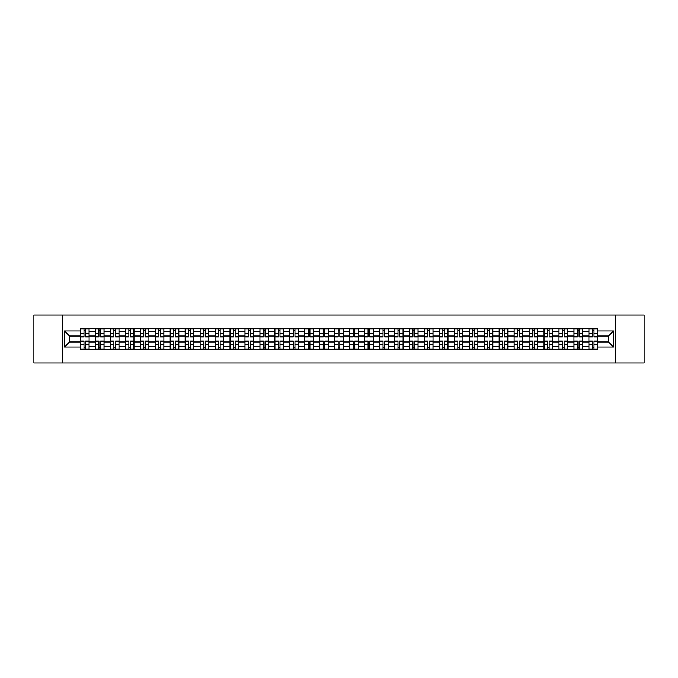 <?xml version="1.0" encoding="UTF-8"?>
<svg xmlns="http://www.w3.org/2000/svg" width="678" height="678" viewBox="0 0 678 678"><rect width="100%" height="100%" fill="white"/><g stroke="black" fill="none" stroke-linecap="round" stroke-linejoin="round"><path stroke-width="1.02" d="M615.539 362.967L644.1 362.967L644.1 315.033L33.9 315.033L33.9 362.967L615.539 362.967L615.539 315.033M95.437 349.306L95.437 331.618L89.115 331.618L89.115 349.306M89.115 331.618L89.115 328.694M95.437 331.618L95.437 328.694M104.065 328.694L104.065 349.306M110.387 349.306L110.387 328.694M119.014 328.694L119.014 349.306M125.345 349.306L125.345 328.694M133.973 328.694L133.973 349.306M140.295 349.306L140.295 328.694M148.923 328.694L148.923 349.306M155.254 349.306L155.254 328.694M163.873 328.694L163.873 349.306M170.203 349.306L170.203 328.694M178.831 328.694L178.831 349.306M185.153 349.306L185.153 328.694M193.781 328.694L193.781 349.306M200.112 349.306L200.112 328.694M208.739 328.694L208.739 349.306M215.062 349.306L215.062 328.694M223.689 328.694L223.689 349.306M230.011 349.306L230.011 328.694M238.639 328.694L238.639 349.306M244.97 349.306L244.97 328.694M253.597 328.694L253.597 349.306M259.92 349.306L259.92 328.694M268.547 328.694L268.547 349.306M274.878 349.306L274.878 328.694M283.497 328.694L283.497 349.306M289.828 349.306L289.828 328.694M298.456 328.694L298.456 349.306M304.778 349.306L304.778 328.694M313.406 328.694L313.406 349.306M319.736 349.306L319.736 328.694M328.364 328.694L328.364 349.306M334.686 349.306L334.686 328.694M343.314 328.694L343.314 349.306M349.636 349.306L349.636 328.694M358.264 328.694L358.264 349.306M364.594 349.306L364.594 328.694M373.222 328.694L373.222 349.306M379.544 349.306L379.544 328.694M388.172 328.694L388.172 349.306M394.503 349.306L394.503 328.694M403.122 328.694L403.122 349.306M409.453 349.306L409.453 328.694M418.08 328.694L418.08 349.306M424.403 349.306L424.403 328.694M433.03 328.694L433.03 349.306M439.361 349.306L439.361 328.694M447.989 328.694L447.989 349.306M454.311 349.306L454.311 328.694M462.938 328.694L462.938 349.306M469.261 349.306L469.261 328.694M477.888 328.694L477.888 349.306M484.219 349.306L484.219 328.694M492.847 328.694L492.847 349.306M499.169 349.306L499.169 328.694M507.797 328.694L507.797 349.306M514.127 349.306L514.127 328.694M522.746 328.694L522.746 349.306M529.077 349.306L529.077 328.694M537.705 328.694L537.705 349.306M544.027 349.306L544.027 328.694M552.655 328.694L552.655 349.306M558.986 349.306L558.986 328.694M567.613 328.694L567.613 349.306M573.935 349.306L573.935 328.694M582.563 328.694L582.563 349.306M588.885 349.306L588.885 328.694M588.885 341.975L582.563 341.975M573.935 341.975L567.613 341.975M558.986 341.975L552.655 341.975M544.027 341.975L537.705 341.975M529.077 341.975L522.746 341.975M514.127 341.975L507.797 341.975M499.169 341.975L492.847 341.975M484.219 341.975L477.888 341.975M469.261 341.975L462.938 341.975M454.311 341.975L447.989 341.975M439.361 341.975L433.03 341.975M424.403 341.975L418.08 341.975M409.453 341.975L403.122 341.975M394.503 341.975L388.172 341.975M379.544 341.975L373.222 341.975M364.594 341.975L358.264 341.975M349.636 341.975L343.314 341.975M334.686 341.975L328.364 341.975M319.736 341.975L313.406 341.975M304.778 341.975L298.456 341.975M289.828 341.975L283.497 341.975M274.878 341.975L268.547 341.975M259.92 341.975L253.597 341.975M244.97 341.975L238.639 341.975M230.011 341.975L223.689 341.975M215.062 341.975L208.739 341.975M200.112 341.975L193.781 341.975M185.153 341.975L178.831 341.975M170.203 341.975L163.873 341.975M155.254 341.975L148.923 341.975M140.295 341.975L133.973 341.975M125.345 341.975L119.014 341.975M110.387 341.975L104.065 341.975M95.437 341.975L89.115 341.975M588.885 336.025L582.563 336.025M573.935 336.025L567.613 336.025M558.986 336.025L552.655 336.025M544.027 336.025L537.705 336.025M529.077 336.025L522.746 336.025M514.127 336.025L507.797 336.025M499.169 336.025L492.847 336.025M484.219 336.025L477.888 336.025M469.261 336.025L462.938 336.025M454.311 336.025L447.989 336.025M439.361 336.025L433.03 336.025M424.403 336.025L418.08 336.025M409.453 336.025L403.122 336.025M394.503 336.025L388.172 336.025M379.544 336.025L373.222 336.025M364.594 336.025L358.264 336.025M349.636 336.025L343.314 336.025M334.686 336.025L328.364 336.025M319.736 336.025L313.406 336.025M304.778 336.025L298.456 336.025M289.828 336.025L283.497 336.025M274.878 336.025L268.547 336.025M259.92 336.025L253.597 336.025M244.97 336.025L238.639 336.025M230.011 336.025L223.689 336.025M215.062 336.025L208.739 336.025M200.112 336.025L193.781 336.025M185.153 336.025L178.831 336.025M170.203 336.025L163.873 336.025M155.254 336.025L148.923 336.025M140.295 336.025L133.973 336.025M125.345 336.025L119.014 336.025M110.387 336.025L104.065 336.025M95.437 336.025L89.115 336.025M69.461 341.975L80.487 341.975L80.487 336.025L69.461 336.025L69.461 341.975L64.385 347.051L64.385 330.949L80.487 330.949L80.487 336.025M597.513 336.025L597.513 341.975L608.539 341.975L608.539 336.025L597.513 336.025L597.513 328.694L80.487 328.694L80.487 330.949M597.513 330.949L613.615 330.949L613.615 347.051L597.513 347.051L597.513 341.975M80.487 341.975L80.487 349.306L597.513 349.306L597.513 347.051M80.487 347.051L64.385 347.051M62.461 362.967L62.461 315.033M85.614 347.865L83.987 347.865M83.987 330.135L85.614 330.135M100.564 347.865L98.937 347.865M98.937 330.135L100.564 330.135M115.523 347.865L113.887 347.865M113.887 330.135L115.523 330.135M130.473 347.865L128.845 347.865M128.845 330.135L130.473 330.135M145.423 347.865L143.795 347.865M143.795 330.135L145.423 330.135M160.381 347.865L158.745 347.865M158.745 330.135L160.381 330.135M175.331 347.865L173.704 347.865M173.704 330.135L175.331 330.135M190.281 347.865L188.654 347.865M188.654 330.135L190.281 330.135M205.239 347.865L203.612 347.865M203.612 330.135L205.239 330.135M220.189 347.865L218.562 347.865M218.562 330.135L220.189 330.135M235.147 347.865L233.512 347.865M233.512 330.135L235.147 330.135M250.097 347.865L248.47 347.865M248.47 330.135L250.097 330.135M265.047 347.865L263.42 347.865M263.42 330.135L265.047 330.135M280.006 347.865L278.37 347.865M278.37 330.135L280.006 330.135M294.955 347.865L293.328 347.865M293.328 330.135L294.955 330.135M309.905 347.865L308.278 347.865M308.278 330.135L309.905 330.135M324.864 347.865L323.228 347.865M323.228 330.135L324.864 330.135M339.814 347.865L338.186 347.865M338.186 330.135L339.814 330.135M354.772 347.865L353.136 347.865M353.136 330.135L354.772 330.135M369.722 347.865L368.095 347.865M368.095 330.135L369.722 330.135M384.672 347.865L383.045 347.865M383.045 330.135L384.672 330.135M399.63 347.865L397.994 347.865M397.994 330.135L399.63 330.135M414.58 347.865L412.953 347.865M412.953 330.135L414.58 330.135M429.53 347.865L427.903 347.865M427.903 330.135L429.53 330.135M444.488 347.865L442.853 347.865M442.853 330.135L444.488 330.135M459.438 347.865L457.811 347.865M457.811 330.135L459.438 330.135M474.388 347.865L472.761 347.865M472.761 330.135L474.388 330.135M489.346 347.865L487.719 347.865M487.719 330.135L489.346 330.135M504.296 347.865L502.669 347.865M502.669 330.135L504.296 330.135M519.255 347.865L517.619 347.865M517.619 330.135L519.255 330.135M534.205 347.865L532.577 347.865M532.577 330.135L534.205 330.135M549.155 347.865L547.527 347.865M547.527 330.135L549.155 330.135M564.113 347.865L562.477 347.865M562.477 330.135L564.113 330.135M579.063 347.865L577.436 347.865M577.436 330.135L579.063 330.135M594.013 347.865L592.386 347.865M592.386 330.135L594.013 330.135M64.385 330.949L69.461 336.025M608.539 341.975L613.615 347.051M608.539 336.025L613.615 330.949M85.614 336.941L85.614 328.788L89.064 328.788L89.064 336.941L85.614 336.941M83.987 330.042L85.614 330.042M87.004 328.788L80.529 328.788L80.529 336.941L83.987 336.941L83.987 328.788L82.597 328.788M83.987 341.059L83.987 349.212L80.529 349.212L80.529 341.059L83.987 341.059M85.614 347.958L83.987 347.958M82.597 349.212L89.064 349.212L89.064 341.059L85.614 341.059L85.614 349.212L87.004 349.212M100.564 336.941L100.564 328.788L104.014 328.788L104.014 336.941L100.564 336.941M98.937 330.042L100.564 330.042M101.954 328.788L95.488 328.788L95.488 336.941L98.937 336.941L98.937 328.788L97.547 328.788M115.523 336.941L115.523 328.788L118.972 328.788L118.972 336.941L115.523 336.941M113.887 330.042L115.523 330.042M116.913 328.788L110.438 328.788L110.438 336.941L113.887 336.941L113.887 328.788L112.497 328.788M130.473 336.941L130.473 328.788L133.922 328.788L133.922 336.941L130.473 336.941M128.845 330.042L130.473 330.042M131.863 328.788L125.388 328.788L125.388 336.941L128.845 336.941L128.845 328.788L127.456 328.788M98.937 341.059L98.937 349.212L95.488 349.212L95.488 341.059L98.937 341.059M100.564 347.958L98.937 347.958M97.547 349.212L104.014 349.212L104.014 341.059L100.564 341.059L100.564 349.212L101.954 349.212M113.887 341.059L113.887 349.212L110.438 349.212L110.438 341.059L113.887 341.059M115.523 347.958L113.887 347.958M112.497 349.212L118.972 349.212L118.972 341.059L115.523 341.059L115.523 349.212L116.913 349.212M128.845 341.059L128.845 349.212L125.388 349.212L125.388 341.059L128.845 341.059M130.473 347.958L128.845 347.958M127.456 349.212L133.922 349.212L133.922 341.059L130.473 341.059L130.473 349.212L131.863 349.212M145.423 336.941L145.423 328.788L148.872 328.788L148.872 336.941L145.423 336.941M143.795 330.042L145.423 330.042M146.812 328.788L140.346 328.788L140.346 336.941L143.795 336.941L143.795 328.788L142.405 328.788M160.381 336.941L160.381 328.788L163.83 328.788L163.83 336.941L160.381 336.941M158.745 330.042L160.381 330.042M161.771 328.788L155.296 328.788L155.296 336.941L158.745 336.941L158.745 328.788L157.355 328.788M143.795 341.059L143.795 349.212L140.346 349.212L140.346 341.059L143.795 341.059M145.423 347.958L143.795 347.958M142.405 349.212L148.872 349.212L148.872 341.059L145.423 341.059L145.423 349.212L146.812 349.212M158.745 341.059L158.745 349.212L155.296 349.212L155.296 341.059L158.745 341.059M160.381 347.958L158.745 347.958M157.355 349.212L163.83 349.212L163.83 341.059L160.381 341.059L160.381 349.212L161.771 349.212M175.331 336.941L175.331 328.788L178.78 328.788L178.78 336.941L175.331 336.941M173.704 330.042L175.331 330.042M176.721 328.788L170.254 328.788L170.254 336.941L173.704 336.941L173.704 328.788L172.314 328.788M190.281 336.941L190.281 328.788L193.739 328.788L193.739 336.941L190.281 336.941M188.654 330.042L190.281 330.042M191.671 328.788L185.204 328.788L185.204 336.941L188.654 336.941L188.654 328.788L187.264 328.788M205.239 336.941L205.239 328.788L208.688 328.788L208.688 336.941L205.239 336.941M203.612 330.042L205.239 330.042M206.629 328.788L200.154 328.788L200.154 336.941L203.612 336.941L203.612 328.788L202.222 328.788M220.189 336.941L220.189 328.788L223.638 328.788L223.638 336.941L220.189 336.941M218.562 330.042L220.189 330.042M221.579 328.788L215.112 328.788L215.112 336.941L218.562 336.941L218.562 328.788L217.172 328.788M235.147 336.941L235.147 328.788L238.597 328.788L238.597 336.941L235.147 336.941M233.512 330.042L235.147 330.042M236.537 328.788L230.062 328.788L230.062 336.941L233.512 336.941L233.512 328.788L232.122 328.788M250.097 336.941L250.097 328.788L253.547 328.788L253.547 336.941L250.097 336.941M248.47 330.042L250.097 330.042M251.487 328.788L245.012 328.788L245.012 336.941L248.47 336.941L248.47 328.788L247.08 328.788M265.047 336.941L265.047 328.788L268.496 328.788L268.496 336.941L265.047 336.941M263.42 330.042L265.047 330.042M266.437 328.788L259.971 328.788L259.971 336.941L263.42 336.941L263.42 328.788L262.03 328.788M280.006 336.941L280.006 328.788L283.455 328.788L283.455 336.941L280.006 336.941M278.37 330.042L280.006 330.042M281.395 328.788L274.921 328.788L274.921 336.941L278.37 336.941L278.37 328.788L276.98 328.788M173.704 341.059L173.704 349.212L170.254 349.212L170.254 341.059L173.704 341.059M175.331 347.958L173.704 347.958M172.314 349.212L178.78 349.212L178.78 341.059L175.331 341.059L175.331 349.212L176.721 349.212M188.654 341.059L188.654 349.212L185.204 349.212L185.204 341.059L188.654 341.059M190.281 347.958L188.654 347.958M187.264 349.212L193.739 349.212L193.739 341.059L190.281 341.059L190.281 349.212L191.671 349.212M203.612 341.059L203.612 349.212L200.154 349.212L200.154 341.059L203.612 341.059M205.239 347.958L203.612 347.958M202.222 349.212L208.688 349.212L208.688 341.059L205.239 341.059L205.239 349.212L206.629 349.212M218.562 341.059L218.562 349.212L215.112 349.212L215.112 341.059L218.562 341.059M220.189 347.958L218.562 347.958M217.172 349.212L223.638 349.212L223.638 341.059L220.189 341.059L220.189 349.212L221.579 349.212M233.512 341.059L233.512 349.212L230.062 349.212L230.062 341.059L233.512 341.059M235.147 347.958L233.512 347.958M232.122 349.212L238.597 349.212L238.597 341.059L235.147 341.059L235.147 349.212L236.537 349.212M248.47 341.059L248.47 349.212L245.012 349.212L245.012 341.059L248.47 341.059M250.097 347.958L248.47 347.958M247.08 349.212L253.547 349.212L253.547 341.059L250.097 341.059L250.097 349.212L251.487 349.212M263.42 341.059L263.42 349.212L259.971 349.212L259.971 341.059L263.42 341.059M265.047 347.958L263.42 347.958M262.03 349.212L268.496 349.212L268.496 341.059L265.047 341.059L265.047 349.212L266.437 349.212M278.37 341.059L278.37 349.212L274.921 349.212L274.921 341.059L278.37 341.059M280.006 347.958L278.37 347.958M276.98 349.212L283.455 349.212L283.455 341.059L280.006 341.059L280.006 349.212L281.395 349.212M294.955 336.941L294.955 328.788L298.405 328.788L298.405 336.941L294.955 336.941M293.328 330.042L294.955 330.042M296.345 328.788L289.879 328.788L289.879 336.941L293.328 336.941L293.328 328.788L291.938 328.788M309.905 336.941L309.905 328.788L313.363 328.788L313.363 336.941L309.905 336.941M308.278 330.042L309.905 330.042M311.295 328.788L304.829 328.788L304.829 336.941L308.278 336.941L308.278 328.788L306.888 328.788M324.864 336.941L324.864 328.788L328.313 328.788L328.313 336.941L324.864 336.941M323.228 330.042L324.864 330.042M326.254 328.788L319.779 328.788L319.779 336.941L323.228 336.941L323.228 328.788L321.838 328.788M339.814 336.941L339.814 328.788L343.263 328.788L343.263 336.941L339.814 336.941M338.186 330.042L339.814 330.042M341.204 328.788L334.737 328.788L334.737 336.941L338.186 336.941L338.186 328.788L336.796 328.788M354.772 336.941L354.772 328.788L358.221 328.788L358.221 336.941L354.772 336.941M353.136 330.042L354.772 330.042M356.162 328.788L349.687 328.788L349.687 336.941L353.136 336.941L353.136 328.788L351.746 328.788M369.722 336.941L369.722 328.788L373.171 328.788L373.171 336.941L369.722 336.941M368.095 330.042L369.722 330.042M371.112 328.788L364.637 328.788L364.637 336.941L368.095 336.941L368.095 328.788L366.705 328.788M384.672 336.941L384.672 328.788L388.121 328.788L388.121 336.941L384.672 336.941M383.045 330.042L384.672 330.042M386.062 328.788L379.595 328.788L379.595 336.941L383.045 336.941L383.045 328.788L381.655 328.788M399.63 336.941L399.63 328.788L403.079 328.788L403.079 336.941L399.63 336.941M397.994 330.042L399.63 330.042M401.02 328.788L394.545 328.788L394.545 336.941L397.994 336.941L397.994 328.788L396.605 328.788M414.58 336.941L414.58 328.788L418.029 328.788L418.029 336.941L414.58 336.941M412.953 330.042L414.58 330.042M415.97 328.788L409.504 328.788L409.504 336.941L412.953 336.941L412.953 328.788L411.563 328.788M429.53 336.941L429.53 328.788L432.988 328.788L432.988 336.941L429.53 336.941M427.903 330.042L429.53 330.042M430.92 328.788L424.453 328.788L424.453 336.941L427.903 336.941L427.903 328.788L426.513 328.788M444.488 336.941L444.488 328.788L447.938 328.788L447.938 336.941L444.488 336.941M442.853 330.042L444.488 330.042M445.878 328.788L439.403 328.788L439.403 336.941L442.853 336.941L442.853 328.788L441.463 328.788M459.438 336.941L459.438 328.788L462.888 328.788L462.888 336.941L459.438 336.941M457.811 330.042L459.438 330.042M460.828 328.788L454.362 328.788L454.362 336.941L457.811 336.941L457.811 328.788L456.421 328.788M474.388 336.941L474.388 328.788L477.846 328.788L477.846 336.941L474.388 336.941M472.761 330.042L474.388 330.042M475.778 328.788L469.312 328.788L469.312 336.941L472.761 336.941L472.761 328.788L471.371 328.788M489.346 336.941L489.346 328.788L492.796 328.788L492.796 336.941L489.346 336.941M487.719 330.042L489.346 330.042M490.736 328.788L484.262 328.788L484.262 336.941L487.719 336.941L487.719 328.788L486.329 328.788M504.296 336.941L504.296 328.788L507.746 328.788L507.746 336.941L504.296 336.941M502.669 330.042L504.296 330.042M505.686 328.788L499.22 328.788L499.22 336.941L502.669 336.941L502.669 328.788L501.279 328.788M293.328 341.059L293.328 349.212L289.879 349.212L289.879 341.059L293.328 341.059M294.955 347.958L293.328 347.958M291.938 349.212L298.405 349.212L298.405 341.059L294.955 341.059L294.955 349.212L296.345 349.212M308.278 341.059L308.278 349.212L304.829 349.212L304.829 341.059L308.278 341.059M309.905 347.958L308.278 347.958M306.888 349.212L313.363 349.212L313.363 341.059L309.905 341.059L309.905 349.212L311.295 349.212M323.228 341.059L323.228 349.212L319.779 349.212L319.779 341.059L323.228 341.059M324.864 347.958L323.228 347.958M321.838 349.212L328.313 349.212L328.313 341.059L324.864 341.059L324.864 349.212L326.254 349.212M338.186 341.059L338.186 349.212L334.737 349.212L334.737 341.059L338.186 341.059M339.814 347.958L338.186 347.958M336.796 349.212L343.263 349.212L343.263 341.059L339.814 341.059L339.814 349.212L341.204 349.212M353.136 341.059L353.136 349.212L349.687 349.212L349.687 341.059L353.136 341.059M354.772 347.958L353.136 347.958M351.746 349.212L358.221 349.212L358.221 341.059L354.772 341.059L354.772 349.212L356.162 349.212M368.095 341.059L368.095 349.212L364.637 349.212L364.637 341.059L368.095 341.059M369.722 347.958L368.095 347.958M366.705 349.212L373.171 349.212L373.171 341.059L369.722 341.059L369.722 349.212L371.112 349.212M383.045 341.059L383.045 349.212L379.595 349.212L379.595 341.059L383.045 341.059M384.672 347.958L383.045 347.958M381.655 349.212L388.121 349.212L388.121 341.059L384.672 341.059L384.672 349.212L386.062 349.212M397.994 341.059L397.994 349.212L394.545 349.212L394.545 341.059L397.994 341.059M399.63 347.958L397.994 347.958M396.605 349.212L403.079 349.212L403.079 341.059L399.63 341.059L399.63 349.212L401.02 349.212M412.953 341.059L412.953 349.212L409.504 349.212L409.504 341.059L412.953 341.059M414.58 347.958L412.953 347.958M411.563 349.212L418.029 349.212L418.029 341.059L414.58 341.059L414.58 349.212L415.97 349.212M427.903 341.059L427.903 349.212L424.453 349.212L424.453 341.059L427.903 341.059M429.53 347.958L427.903 347.958M426.513 349.212L432.988 349.212L432.988 341.059L429.53 341.059L429.53 349.212L430.92 349.212M442.853 341.059L442.853 349.212L439.403 349.212L439.403 341.059L442.853 341.059M444.488 347.958L442.853 347.958M441.463 349.212L447.938 349.212L447.938 341.059L444.488 341.059L444.488 349.212L445.878 349.212M457.811 341.059L457.811 349.212L454.362 349.212L454.362 341.059L457.811 341.059M459.438 347.958L457.811 347.958M456.421 349.212L462.888 349.212L462.888 341.059L459.438 341.059L459.438 349.212L460.828 349.212M472.761 341.059L472.761 349.212L469.312 349.212L469.312 341.059L472.761 341.059M474.388 347.958L472.761 347.958M471.371 349.212L477.846 349.212L477.846 341.059L474.388 341.059L474.388 349.212L475.778 349.212M487.719 341.059L487.719 349.212L484.262 349.212L484.262 341.059L487.719 341.059M489.346 347.958L487.719 347.958M486.329 349.212L492.796 349.212L492.796 341.059L489.346 341.059L489.346 349.212L490.736 349.212M502.669 341.059L502.669 349.212L499.22 349.212L499.22 341.059L502.669 341.059M504.296 347.958L502.669 347.958M501.279 349.212L507.746 349.212L507.746 341.059L504.296 341.059L504.296 349.212L505.686 349.212M519.255 336.941L519.255 328.788L522.704 328.788L522.704 336.941L519.255 336.941M517.619 330.042L519.255 330.042M520.645 328.788L514.17 328.788L514.17 336.941L517.619 336.941L517.619 328.788L516.229 328.788M517.619 341.059L517.619 349.212L514.17 349.212L514.17 341.059L517.619 341.059M519.255 347.958L517.619 347.958M516.229 349.212L522.704 349.212L522.704 341.059L519.255 341.059L519.255 349.212L520.645 349.212M534.205 336.941L534.205 328.788L537.654 328.788L537.654 336.941L534.205 336.941M532.577 330.042L534.205 330.042M535.595 328.788L529.128 328.788L529.128 336.941L532.577 336.941L532.577 328.788L531.188 328.788M532.577 341.059L532.577 349.212L529.128 349.212L529.128 341.059L532.577 341.059M534.205 347.958L532.577 347.958M531.188 349.212L537.654 349.212L537.654 341.059L534.205 341.059L534.205 349.212L535.595 349.212M549.155 336.941L549.155 328.788L552.612 328.788L552.612 336.941L549.155 336.941M547.527 330.042L549.155 330.042M550.544 328.788L544.078 328.788L544.078 336.941L547.527 336.941L547.527 328.788L546.137 328.788M547.527 341.059L547.527 349.212L544.078 349.212L544.078 341.059L547.527 341.059M549.155 347.958L547.527 347.958M546.137 349.212L552.612 349.212L552.612 341.059L549.155 341.059L549.155 349.212L550.544 349.212M564.113 336.941L564.113 328.788L567.562 328.788L567.562 336.941L564.113 336.941M562.477 330.042L564.113 330.042M565.503 328.788L559.028 328.788L559.028 336.941L562.477 336.941L562.477 328.788L561.087 328.788M562.477 341.059L562.477 349.212L559.028 349.212L559.028 341.059L562.477 341.059M564.113 347.958L562.477 347.958M561.087 349.212L567.562 349.212L567.562 341.059L564.113 341.059L564.113 349.212L565.503 349.212M579.063 336.941L579.063 328.788L582.512 328.788L582.512 336.941L579.063 336.941M577.436 330.042L579.063 330.042M580.453 328.788L573.986 328.788L573.986 336.941L577.436 336.941L577.436 328.788L576.046 328.788M577.436 341.059L577.436 349.212L573.986 349.212L573.986 341.059L577.436 341.059M579.063 347.958L577.436 347.958M576.046 349.212L582.512 349.212L582.512 341.059L579.063 341.059L579.063 349.212L580.453 349.212M594.013 336.941L594.013 328.788L597.471 328.788L597.471 336.941L594.013 336.941M592.386 330.042L594.013 330.042M595.403 328.788L588.936 328.788L588.936 336.941L592.386 336.941L592.386 328.788L590.996 328.788M592.386 341.059L592.386 349.212L588.936 349.212L588.936 341.059L592.386 341.059M594.013 347.958L592.386 347.958M590.996 349.212L597.471 349.212L597.471 341.059L594.013 341.059L594.013 349.212L595.403 349.212M573.935 331.618L567.613 331.618M558.986 331.618L552.655 331.618M544.027 331.618L537.705 331.618M529.077 331.618L522.746 331.618M514.127 331.618L507.797 331.618M499.169 331.618L492.847 331.618M484.219 331.618L477.888 331.618M469.261 331.618L462.938 331.618M454.311 331.618L447.989 331.618M439.361 331.618L433.03 331.618M424.403 331.618L418.08 331.618M409.453 331.618L403.122 331.618M394.503 331.618L388.172 331.618M379.544 331.618L373.222 331.618M364.594 331.618L358.264 331.618M349.636 331.618L343.314 331.618M334.686 331.618L328.364 331.618M319.736 331.618L313.406 331.618M304.778 331.618L298.456 331.618M289.828 331.618L283.497 331.618M274.878 331.618L268.547 331.618M259.92 331.618L253.597 331.618M244.97 331.618L238.639 331.618M230.011 331.618L223.689 331.618M215.062 331.618L208.739 331.618M200.112 331.618L193.781 331.618M185.153 331.618L178.831 331.618M170.203 331.618L163.873 331.618M155.254 331.618L148.923 331.618M140.295 331.618L133.973 331.618M125.345 331.618L119.014 331.618M110.387 331.618L104.065 331.618M588.885 331.618L582.563 331.618M573.935 346.382L567.613 346.382M558.986 346.382L552.655 346.382M544.027 346.382L537.705 346.382M529.077 346.382L522.746 346.382M514.127 346.382L507.797 346.382M499.169 346.382L492.847 346.382M484.219 346.382L477.888 346.382M469.261 346.382L462.938 346.382M454.311 346.382L447.989 346.382M439.361 346.382L433.03 346.382M424.403 346.382L418.08 346.382M409.453 346.382L403.122 346.382M394.503 346.382L388.172 346.382M379.544 346.382L373.222 346.382M364.594 346.382L358.264 346.382M349.636 346.382L343.314 346.382M334.686 346.382L328.364 346.382M319.736 346.382L313.406 346.382M304.778 346.382L298.456 346.382M289.828 346.382L283.497 346.382M274.878 346.382L268.547 346.382M259.92 346.382L253.597 346.382M244.97 346.382L238.639 346.382M230.011 346.382L223.689 346.382M215.062 346.382L208.739 346.382M200.112 346.382L193.781 346.382M185.153 346.382L178.831 346.382M170.203 346.382L163.873 346.382M155.254 346.382L148.923 346.382M140.295 346.382L133.973 346.382M125.345 346.382L119.014 346.382M110.387 346.382L104.065 346.382M95.437 346.382L89.115 346.382M588.885 346.382L582.563 346.382M85.614 336.737L89.064 336.737M85.614 333.5L89.064 333.5M80.529 336.737L83.987 336.737M80.529 333.5L83.987 333.5M83.987 341.263L80.529 341.263M83.987 344.5L80.529 344.5M89.064 341.263L85.614 341.263M89.064 344.5L85.614 344.5M100.564 336.737L104.014 336.737M100.564 333.5L104.014 333.5M95.488 336.737L98.937 336.737M95.488 333.5L98.937 333.5M115.523 336.737L118.972 336.737M115.523 333.5L118.972 333.5M110.438 336.737L113.887 336.737M110.438 333.5L113.887 333.5M130.473 336.737L133.922 336.737M130.473 333.5L133.922 333.5M125.388 336.737L128.845 336.737M125.388 333.5L128.845 333.5M98.937 341.263L95.488 341.263M98.937 344.5L95.488 344.5M104.014 341.263L100.564 341.263M104.014 344.5L100.564 344.5M113.887 341.263L110.438 341.263M113.887 344.5L110.438 344.5M118.972 341.263L115.523 341.263M118.972 344.5L115.523 344.5M128.845 341.263L125.388 341.263M128.845 344.5L125.388 344.5M133.922 341.263L130.473 341.263M133.922 344.5L130.473 344.5M145.423 336.737L148.872 336.737M145.423 333.5L148.872 333.5M140.346 336.737L143.795 336.737M140.346 333.5L143.795 333.5M160.381 336.737L163.83 336.737M160.381 333.5L163.83 333.5M155.296 336.737L158.745 336.737M155.296 333.5L158.745 333.5M143.795 341.263L140.346 341.263M143.795 344.5L140.346 344.5M148.872 341.263L145.423 341.263M148.872 344.5L145.423 344.5M158.745 341.263L155.296 341.263M158.745 344.5L155.296 344.5M163.83 341.263L160.381 341.263M163.83 344.5L160.381 344.5M175.331 336.737L178.78 336.737M175.331 333.5L178.78 333.5M170.254 336.737L173.704 336.737M170.254 333.5L173.704 333.5M190.281 336.737L193.739 336.737M190.281 333.5L193.739 333.5M185.204 336.737L188.654 336.737M185.204 333.5L188.654 333.5M205.239 336.737L208.688 336.737M205.239 333.5L208.688 333.5M200.154 336.737L203.612 336.737M200.154 333.5L203.612 333.5M220.189 336.737L223.638 336.737M220.189 333.5L223.638 333.5M215.112 336.737L218.562 336.737M215.112 333.5L218.562 333.5M235.147 336.737L238.597 336.737M235.147 333.5L238.597 333.5M230.062 336.737L233.512 336.737M230.062 333.5L233.512 333.5M250.097 336.737L253.547 336.737M250.097 333.5L253.547 333.5M245.012 336.737L248.47 336.737M245.012 333.5L248.47 333.5M265.047 336.737L268.496 336.737M265.047 333.5L268.496 333.5M259.971 336.737L263.42 336.737M259.971 333.5L263.42 333.5M280.006 336.737L283.455 336.737M280.006 333.5L283.455 333.5M274.921 336.737L278.37 336.737M274.921 333.5L278.37 333.5M173.704 341.263L170.254 341.263M173.704 344.5L170.254 344.5M178.78 341.263L175.331 341.263M178.78 344.5L175.331 344.5M188.654 341.263L185.204 341.263M188.654 344.5L185.204 344.5M193.739 341.263L190.281 341.263M193.739 344.5L190.281 344.5M203.612 341.263L200.154 341.263M203.612 344.5L200.154 344.5M208.688 341.263L205.239 341.263M208.688 344.5L205.239 344.5M218.562 341.263L215.112 341.263M218.562 344.5L215.112 344.5M223.638 341.263L220.189 341.263M223.638 344.5L220.189 344.5M233.512 341.263L230.062 341.263M233.512 344.5L230.062 344.5M238.597 341.263L235.147 341.263M238.597 344.5L235.147 344.5M248.47 341.263L245.012 341.263M248.47 344.5L245.012 344.5M253.547 341.263L250.097 341.263M253.547 344.5L250.097 344.5M263.42 341.263L259.971 341.263M263.42 344.5L259.971 344.5M268.496 341.263L265.047 341.263M268.496 344.5L265.047 344.5M278.37 341.263L274.921 341.263M278.37 344.5L274.921 344.5M283.455 341.263L280.006 341.263M283.455 344.5L280.006 344.5M294.955 336.737L298.405 336.737M294.955 333.5L298.405 333.5M289.879 336.737L293.328 336.737M289.879 333.5L293.328 333.5M309.905 336.737L313.363 336.737M309.905 333.5L313.363 333.5M304.829 336.737L308.278 336.737M304.829 333.5L308.278 333.5M324.864 336.737L328.313 336.737M324.864 333.5L328.313 333.5M319.779 336.737L323.228 336.737M319.779 333.5L323.228 333.5M339.814 336.737L343.263 336.737M339.814 333.5L343.263 333.5M334.737 336.737L338.186 336.737M334.737 333.5L338.186 333.5M354.772 336.737L358.221 336.737M354.772 333.5L358.221 333.5M349.687 336.737L353.136 336.737M349.687 333.5L353.136 333.5M369.722 336.737L373.171 336.737M369.722 333.5L373.171 333.5M364.637 336.737L368.095 336.737M364.637 333.5L368.095 333.5M384.672 336.737L388.121 336.737M384.672 333.5L388.121 333.5M379.595 336.737L383.045 336.737M379.595 333.5L383.045 333.5M399.63 336.737L403.079 336.737M399.63 333.5L403.079 333.5M394.545 336.737L397.994 336.737M394.545 333.5L397.994 333.5M414.58 336.737L418.029 336.737M414.58 333.5L418.029 333.5M409.504 336.737L412.953 336.737M409.504 333.5L412.953 333.5M429.53 336.737L432.988 336.737M429.53 333.5L432.988 333.5M424.453 336.737L427.903 336.737M424.453 333.5L427.903 333.5M444.488 336.737L447.938 336.737M444.488 333.5L447.938 333.5M439.403 336.737L442.853 336.737M439.403 333.5L442.853 333.5M459.438 336.737L462.888 336.737M459.438 333.5L462.888 333.5M454.362 336.737L457.811 336.737M454.362 333.5L457.811 333.5M474.388 336.737L477.846 336.737M474.388 333.5L477.846 333.5M469.312 336.737L472.761 336.737M469.312 333.5L472.761 333.5M489.346 336.737L492.796 336.737M489.346 333.5L492.796 333.5M484.262 336.737L487.719 336.737M484.262 333.5L487.719 333.5M504.296 336.737L507.746 336.737M504.296 333.5L507.746 333.5M499.22 336.737L502.669 336.737M499.22 333.5L502.669 333.5M293.328 341.263L289.879 341.263M293.328 344.5L289.879 344.5M298.405 341.263L294.955 341.263M298.405 344.5L294.955 344.5M308.278 341.263L304.829 341.263M308.278 344.5L304.829 344.5M313.363 341.263L309.905 341.263M313.363 344.5L309.905 344.5M323.228 341.263L319.779 341.263M323.228 344.5L319.779 344.5M328.313 341.263L324.864 341.263M328.313 344.5L324.864 344.5M338.186 341.263L334.737 341.263M338.186 344.5L334.737 344.5M343.263 341.263L339.814 341.263M343.263 344.5L339.814 344.5M353.136 341.263L349.687 341.263M353.136 344.5L349.687 344.5M358.221 341.263L354.772 341.263M358.221 344.5L354.772 344.5M368.095 341.263L364.637 341.263M368.095 344.5L364.637 344.5M373.171 341.263L369.722 341.263M373.171 344.5L369.722 344.5M383.045 341.263L379.595 341.263M383.045 344.5L379.595 344.5M388.121 341.263L384.672 341.263M388.121 344.5L384.672 344.5M397.994 341.263L394.545 341.263M397.994 344.5L394.545 344.5M403.079 341.263L399.63 341.263M403.079 344.5L399.63 344.5M412.953 341.263L409.504 341.263M412.953 344.5L409.504 344.5M418.029 341.263L414.58 341.263M418.029 344.5L414.58 344.5M427.903 341.263L424.453 341.263M427.903 344.5L424.453 344.5M432.988 341.263L429.53 341.263M432.988 344.5L429.53 344.5M442.853 341.263L439.403 341.263M442.853 344.5L439.403 344.5M447.938 341.263L444.488 341.263M447.938 344.5L444.488 344.5M457.811 341.263L454.362 341.263M457.811 344.5L454.362 344.5M462.888 341.263L459.438 341.263M462.888 344.5L459.438 344.5M472.761 341.263L469.312 341.263M472.761 344.5L469.312 344.5M477.846 341.263L474.388 341.263M477.846 344.5L474.388 344.5M487.719 341.263L484.262 341.263M487.719 344.5L484.262 344.5M492.796 341.263L489.346 341.263M492.796 344.5L489.346 344.5M502.669 341.263L499.22 341.263M502.669 344.5L499.22 344.5M507.746 341.263L504.296 341.263M507.746 344.5L504.296 344.5M519.255 336.737L522.704 336.737M519.255 333.5L522.704 333.5M514.17 336.737L517.619 336.737M514.17 333.5L517.619 333.5M517.619 341.263L514.17 341.263M517.619 344.5L514.17 344.5M522.704 341.263L519.255 341.263M522.704 344.5L519.255 344.5M534.205 336.737L537.654 336.737M534.205 333.5L537.654 333.5M529.128 336.737L532.577 336.737M529.128 333.5L532.577 333.5M532.577 341.263L529.128 341.263M532.577 344.5L529.128 344.5M537.654 341.263L534.205 341.263M537.654 344.5L534.205 344.5M549.155 336.737L552.612 336.737M549.155 333.5L552.612 333.5M544.078 336.737L547.527 336.737M544.078 333.5L547.527 333.5M547.527 341.263L544.078 341.263M547.527 344.5L544.078 344.5M552.612 341.263L549.155 341.263M552.612 344.5L549.155 344.5M564.113 336.737L567.562 336.737M564.113 333.5L567.562 333.5M559.028 336.737L562.477 336.737M559.028 333.5L562.477 333.5M562.477 341.263L559.028 341.263M562.477 344.5L559.028 344.5M567.562 341.263L564.113 341.263M567.562 344.5L564.113 344.5M579.063 336.737L582.512 336.737M579.063 333.5L582.512 333.5M573.986 336.737L577.436 336.737M573.986 333.5L577.436 333.5M577.436 341.263L573.986 341.263M577.436 344.5L573.986 344.5M582.512 341.263L579.063 341.263M582.512 344.5L579.063 344.5M594.013 336.737L597.471 336.737M594.013 333.5L597.471 333.5M588.936 336.737L592.386 336.737M588.936 333.5L592.386 333.5M592.386 341.263L588.936 341.263M592.386 344.5L588.936 344.5M597.471 341.263L594.013 341.263M597.471 344.5L594.013 344.5"/></g></svg>
